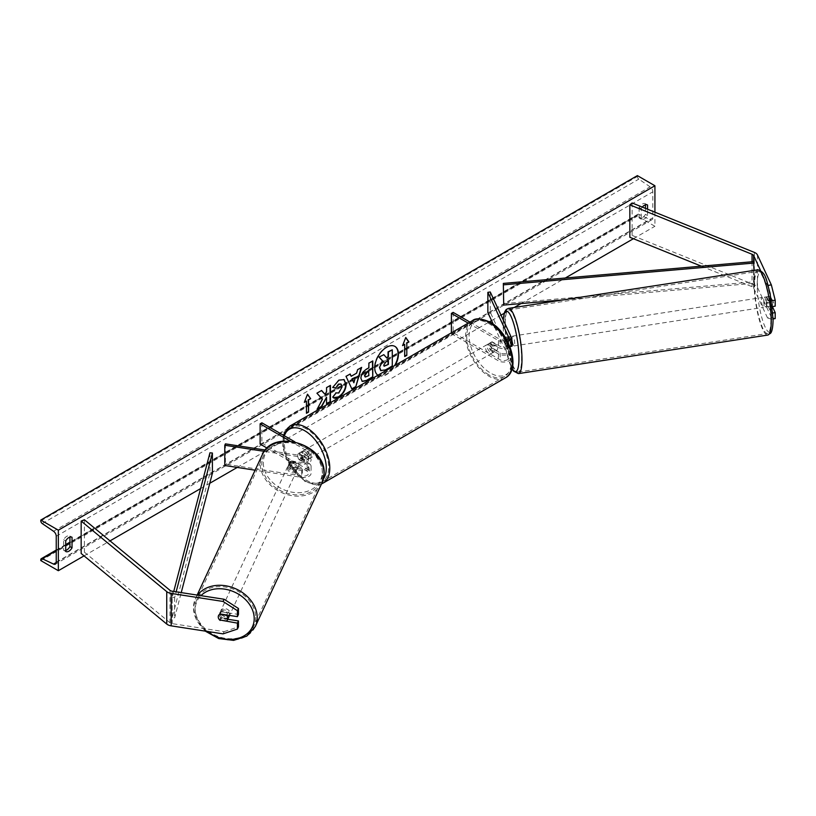 <?xml version="1.0" encoding="UTF-8"?>
<svg xmlns="http://www.w3.org/2000/svg" width="816" height="816" viewBox="0 0 816 816"><rect width="100%" height="100%" fill="white"/><g stroke="black" fill="none" stroke-linecap="round" stroke-linejoin="round"><path stroke-width="0.61" stroke-dasharray="4.08 3.06" d="M505.512 337.273L508.205 336.855L510.041 340.813L507.164 341.251A4.967 1.051 -98.8 0 1 507.532 344.882A4.967 1.051 -98.8 0 1 507.164 346.933L510.041 346.484L508.205 342.526L505.328 342.975A4.967 1.051 -98.8 0 1 504.961 339.344A4.967 1.051 -98.8 0 1 505.257 337.406A4.967 1.051 -98.8 0 0 504.961 339.344A4.967 1.051 -98.8 0 0 505.481 343.699L508.47 350.135A4.967 2.866 180 0 1 508.643 350.88A4.967 2.866 180 0 1 505.573 353.532A4.967 2.866 180 0 1 500.167 352.91L492.099 348.248A4.967 2.866 60 0 1 491.722 341.924A4.967 2.866 60 0 1 492.099 341.761L500.167 346.423A4.967 2.866 0 0 0 505.573 347.045A4.967 2.866 0 0 0 508.643 344.393A4.967 2.866 0 0 0 508.47 343.658L506.665 339.762M468.221 323.116L498.413 340.547L498.413 347.432L490.345 342.781A4.967 2.866 -120 0 0 489.967 342.934A4.967 2.866 -120 0 0 490.345 349.258L498.413 353.92A7.446 4.294 180 0 0 506.522 354.848A7.446 4.294 180 0 0 511.122 350.88A7.446 4.294 180 0 0 510.867 349.768L507.878 343.322A4.967 1.051 81.2 0 1 507.358 338.977A4.967 1.051 81.2 0 1 507.878 336.845L510.867 343.281A7.446 4.294 0 0 1 511.122 344.393M505.481 337.212L507.878 336.845M490.253 291.975L490.253 312.232L510.867 356.653A7.446 4.294 0 0 1 511.122 357.765A7.446 4.294 0 0 1 506.522 361.743A7.446 4.294 0 0 1 498.413 360.805L451.391 333.662L453.145 332.642L500.167 359.795A4.967 2.866 0 0 0 505.573 360.417A4.967 2.866 0 0 0 508.643 357.765A4.967 2.866 0 0 0 508.47 357.031L493.221 324.176M498.413 347.432A7.446 4.294 0 0 0 509.949 346.708M498.413 340.547A7.446 4.294 0 0 0 507.45 341.21M469.975 322.106L500.167 339.538A4.967 2.866 0 0 0 506.675 339.793M487.856 312.61L490.253 312.232M453.145 312.385L453.145 332.642M451.391 332.826L451.391 333.662M492.099 341.761L490.345 342.781M492.099 348.248L490.345 349.258M505.481 343.699L507.878 343.322M775.2 318.597L771.344 317.312L767.509 317.903L771.365 319.189L771.365 313.242L766.744 303.277A4.967 1.051 81.2 0 1 766.224 298.931A4.967 1.051 81.2 0 1 766.744 296.8L770.579 296.208L775.2 306.163M772.395 306.602L770.579 302.685A4.967 1.051 81.2 0 1 770.059 298.34A4.967 1.051 81.2 0 1 770.579 296.208M767.509 317.903L753.617 287.966A3.968 2.295 0 0 0 752.587 286.936A3.968 2.295 0 0 0 752.056 286.681L701.332 266.179M766.744 296.8L771.365 306.765L772.293 306.612M771.497 300.788L771.365 306.765M771.365 300.808L767.509 285.488L760.532 270.453M771.344 317.312L757.452 287.375A7.936 4.58 0 0 0 755.392 285.314A7.936 4.58 0 0 0 754.331 284.804L632.114 235.396L629.84 237.272M767.509 285.488L768.172 285.386M632.114 202.98L632.114 235.396M771.365 319.189L773.099 318.923M771.365 313.242L772.874 313.007M766.744 303.277L770.579 302.685M227.776 619.262L221.197 618.242A4.967 3.917 24.9 0 1 219.28 614.703A4.967 3.917 24.9 0 1 219.575 613.357A4.967 3.917 24.9 0 1 221.197 611.765L238.456 614.428M221.197 618.242L220.351 620.078M223.043 633.869L224.074 631.655L172.217 623.638A3.968 2.295 180 0 1 170.432 623.036A3.968 2.295 180 0 1 169.983 622.73L84.405 552.177L81.161 553.493M224.074 631.655L238.456 626.861M84.405 519.751L84.405 552.177M221.197 611.765L220.167 613.979M291.2 467.405L302.359 469.139A4.967 2.866 0 0 0 308.611 466.364A4.967 2.866 0 0 0 307.153 464.345L299.084 459.683A4.967 2.866 60 0 1 298.707 453.359A4.967 2.866 60 0 1 299.084 453.196L307.153 457.858A4.967 2.866 180 0 1 308.611 459.887A4.967 2.866 180 0 1 302.359 462.652L291.2 460.928A4.967 3.917 -155.1 0 0 289.578 462.519A4.967 3.917 -155.1 0 0 289.282 463.865A4.967 3.917 -155.1 0 0 291.2 467.405L290.557 468.792A4.967 3.917 24.9 0 1 288.64 465.253A4.967 3.917 24.9 0 1 288.935 463.906A4.967 3.917 24.9 0 1 290.557 462.305L301.716 464.039A7.446 4.294 180 0 0 311.09 459.887A7.446 4.294 180 0 0 308.907 456.848L300.839 452.186A4.967 2.866 -120 0 0 300.461 452.339A4.967 2.866 -120 0 0 300.839 458.663L308.907 463.325L308.907 470.22A7.446 4.294 180 0 1 311.09 473.26A7.446 4.294 180 0 1 301.716 477.411L255.102 470.2M308.907 463.325A7.446 4.294 0 0 1 311.09 466.364A7.446 4.294 0 0 1 301.716 470.516L290.557 468.792M294.8 441.813L308.907 449.953A7.446 4.294 180 0 1 311.09 452.992A7.446 4.294 180 0 1 301.716 457.144L264.272 451.35M290.037 441.089L307.153 450.973A4.967 2.866 180 0 1 308.611 452.992A4.967 2.866 180 0 1 302.359 455.767L265.302 450.034M225.42 443.863L225.42 464.12L224.777 465.508M267.118 448.117L307.153 471.23A4.967 2.866 180 0 1 308.611 473.26A4.967 2.866 180 0 1 302.359 476.024L225.42 464.12M261.885 422.81L261.885 443.068L260.131 444.077M261.885 443.068L308.907 470.22M291.2 460.928L290.557 462.305M299.084 453.196L300.839 452.186M299.084 459.683L300.839 458.663M490.691 344.199A4.967 2.866 -120 0 0 488.213 343.944A4.967 2.866 -120 0 0 487.448 347.922A4.967 2.866 -120 0 0 490.691 352.298A4.967 2.866 -120 0 0 493.17 352.543A4.967 2.866 -120 0 0 493.935 348.565A4.967 2.866 -120 0 0 490.691 344.199M491.691 341.935L489.59 343.148A4.967 2.866 60 0 1 489.61 343.138A4.967 2.866 60 0 1 492.099 343.383A4.967 2.866 60 0 1 494.598 346.045L496.709 344.831A4.967 2.866 -120 0 1 496.709 350.503L494.598 351.716A4.967 2.866 60 0 1 494.578 351.737A4.967 2.866 60 0 1 492.099 351.492A4.967 2.866 60 0 1 489.59 348.83L491.691 347.606A4.967 2.866 -120 0 1 491.691 341.935L496.709 344.831M496.709 350.503L491.691 347.606M304.694 451.574A4.967 2.866 -120 0 0 302.216 451.33A4.967 2.866 -120 0 0 301.461 455.308A4.967 2.866 -120 0 0 304.694 459.683A4.967 2.866 -120 0 0 307.183 459.928A4.967 2.866 -120 0 0 307.938 455.95A4.967 2.866 -120 0 0 304.694 451.574M298.687 453.37L300.788 452.156A4.967 2.866 60 0 1 303.297 452.39A4.967 2.866 60 0 1 305.806 455.053L303.695 456.266A4.967 2.866 -120 0 1 303.695 461.938L305.806 460.724A4.967 2.866 60 0 1 305.776 460.734A4.967 2.866 60 0 1 303.297 460.489A4.967 2.866 60 0 1 300.788 457.827L298.687 459.041A4.967 2.866 -120 0 1 298.687 453.37L303.695 456.266M303.695 461.938L298.687 459.041M302.216 451.33L300.818 452.146A4.967 2.866 60 0 1 300.818 452.146L305.806 455.053M489.59 348.83L494.598 351.716M494.598 346.045L489.59 343.148L488.213 343.944M300.788 457.827L305.806 460.724L307.183 459.928M306.449 458.663A4.967 2.866 -120 0 0 308.938 458.908A4.967 2.866 -120 0 0 309.692 454.94A4.967 2.866 -120 0 0 306.449 450.565A4.967 2.866 -120 0 0 303.97 450.32A4.967 2.866 -120 0 0 303.215 454.298A4.967 2.866 -120 0 0 306.449 458.663M488.937 345.209A4.967 2.866 60 0 1 492.181 349.585A4.967 2.866 60 0 1 491.416 353.563A4.967 2.866 60 0 1 488.937 353.308A4.967 2.866 60 0 1 485.693 348.942A4.967 2.866 60 0 1 486.458 344.964A4.967 2.866 60 0 1 488.937 345.209M488.937 374.911A31.416 18.136 60 0 1 468.415 347.228A31.416 18.136 60 0 1 473.229 322.055A31.416 18.136 60 0 1 488.937 323.605A31.416 18.136 60 0 1 509.459 351.288A31.416 18.136 60 0 1 504.645 376.462A31.416 18.136 60 0 1 488.937 374.911M306.449 428.961A31.416 18.136 -120 0 0 290.751 427.411A31.416 18.136 -120 0 0 285.926 452.584A31.416 18.136 -120 0 0 306.449 480.267A31.416 18.136 -120 0 0 322.157 481.817A31.416 18.136 -120 0 0 326.981 456.644A31.416 18.136 -120 0 0 306.449 428.961M763.827 299.299A4.967 1.051 -98.8 0 0 764.531 304.429A4.967 1.051 -98.8 0 0 765.877 306.979A4.967 1.051 -98.8 0 0 766.397 304.837A4.967 1.051 -98.8 0 0 765.694 299.707A4.967 1.051 -98.8 0 0 764.357 297.167A4.967 1.051 -98.8 0 0 763.827 299.299M766.112 296.963L770.426 296.29A4.967 1.051 -98.8 0 0 770.059 298.34A4.967 1.051 -98.8 0 0 770.426 301.961L772.262 305.918A4.967 1.051 -98.8 0 0 772.63 303.878A4.967 1.051 -98.8 0 0 772.262 300.247L767.948 300.91A4.967 1.051 -98.8 0 0 766.275 296.871A4.967 1.051 -98.8 0 0 766.112 296.963L767.948 300.91M770.426 296.29L772.262 300.247M766.112 302.634A4.967 1.051 -98.8 0 0 767.795 306.673A4.967 1.051 -98.8 0 0 767.948 306.581L766.112 302.634L770.426 301.961M772.262 305.918L767.948 306.581M511.122 337.487A4.967 1.051 -98.8 0 0 510.286 336.467A4.967 1.051 -98.8 0 0 509.755 338.609A4.967 1.051 -98.8 0 0 510.459 343.74A4.967 1.051 -98.8 0 0 511.805 346.28M510.041 340.813A4.967 1.051 -98.8 0 0 508.368 336.763A4.967 1.051 -98.8 0 0 508.205 336.855M508.205 342.526A4.967 1.051 -98.8 0 0 509.888 346.576A4.967 1.051 -98.8 0 0 510.041 346.484M505.747 338.191L507.164 341.251M507.164 346.933L505.328 342.975M514.723 343.771A4.967 1.051 -98.8 0 0 514.019 338.64A4.967 1.051 -98.8 0 0 512.683 336.1A4.967 1.051 -98.8 0 0 512.152 338.232A4.967 1.051 -98.8 0 0 512.856 343.363A4.967 1.051 -98.8 0 0 514.202 345.913A4.967 1.051 -98.8 0 0 514.723 343.771M761.43 299.676A4.967 1.051 81.2 0 1 761.96 297.534A4.967 1.051 81.2 0 1 763.297 300.084A4.967 1.051 81.2 0 1 764 305.204A4.967 1.051 81.2 0 1 763.48 307.346A4.967 1.051 81.2 0 1 762.134 304.807A4.967 1.051 81.2 0 1 761.43 299.676M770.845 319.964A31.416 6.64 81.2 0 1 767.519 333.489A31.416 6.64 81.2 0 1 759.043 317.393A31.416 6.64 81.2 0 1 754.586 284.917A31.416 6.64 81.2 0 1 757.911 271.391A31.416 6.64 81.2 0 1 766.397 287.487A31.416 6.64 81.2 0 1 770.845 319.964M505.308 323.483A31.416 6.64 -98.8 0 0 509.765 355.949A31.416 6.64 -98.8 0 0 518.242 372.045A31.416 6.64 -98.8 0 0 521.567 358.52A31.416 6.64 -98.8 0 0 517.12 326.053A31.416 6.64 -98.8 0 0 508.643 309.958A31.416 6.64 -98.8 0 0 505.308 323.483M394.801 346.331A16.738 9.659 120 0 0 394.628 346.229A16.738 9.659 120 0 0 386.254 347.055A16.738 9.659 120 0 0 375.319 361.804A16.738 9.659 120 0 0 377.89 375.217A16.738 9.659 120 0 0 386.254 374.391A16.738 9.659 120 0 0 394.587 365.619M377.93 375.238A16.738 9.659 120 0 0 378.236 375.421A16.738 9.659 120 0 0 386.611 374.595A16.738 9.659 120 0 0 395.281 365.221M654.922 212.201L654.922 226.277L637.378 216.148L637.378 215.302A2.234 1.285 60 0 1 637.847 214.271A2.234 1.285 60 0 1 638.816 214.312L650.107 219.637A4.223 2.438 -120 0 0 651.943 219.698A4.223 2.438 -120 0 0 652.82 217.77L652.82 191.831A4.223 2.438 -120 0 0 650.107 186.844L638.816 179.122A2.234 1.285 60 0 1 637.378 176.48L637.378 175.624M84.048 555.869L110.027 540.875M200.593 488.58L209.783 483.276M237.232 467.435L489.478 321.8M491.558 320.596L501.004 315.139M504.155 313.324L514.284 307.479M521.036 303.572L565.315 278.011M633.389 238.711L654.922 226.277M642.304 207.101A6.202 3.58 120 0 0 641.243 208.651L641.243 219.188A6.202 3.58 120 0 0 641.294 219.218A6.202 3.58 120 0 0 647.557 215.536L647.557 209.222M65.719 550.433A6.202 3.58 -60 0 1 63.668 550.28A6.202 3.58 -60 0 1 63.607 550.249L63.607 539.713A6.202 3.58 -60 0 1 66.769 536.336A6.202 3.58 -60 0 1 69.87 536.03A6.202 3.58 -60 0 1 69.931 536.061L69.931 537.091M63.607 539.713L65.719 540.926M645.456 204.816L645.456 203.786A6.202 3.58 120 0 0 645.395 203.755A6.202 3.58 120 0 0 642.294 204.061A6.202 3.58 120 0 0 639.132 207.437L641.243 208.651M639.132 207.437L639.132 217.974A6.202 3.58 120 0 0 639.193 218.005A6.202 3.58 120 0 0 645.456 214.322L645.456 208.366M40.8 560.582L637.378 216.148M645.456 203.786L647.445 204.938M645.456 214.322L647.557 215.536M639.132 217.974L641.243 219.188M63.607 550.249L65.719 551.463M69.931 536.061L71.92 537.214M383.5 354.481L386.458 357.694M391.945 349.605L391.945 365.843L385.295 369.689L380.99 370.729M404.359 344.199L404.359 356.347M405.695 337.661L402.604 345.617M402.257 345.413L402.808 345.086M304.552 401.819L307.51 394.199M306.102 400.921L306.449 413.284M321.484 390.558L316.567 392.986L322.422 399.259M322.065 399.055L317.108 409.295M330.092 385.591L326.196 387.427L326.553 391.823M326.196 391.619L324.778 394.271M326.196 397.055L326.553 403.838M316.751 409.091L317.414 408.704M362.049 381.317L360.58 378.083C360.845 374.034 362.865 370.923 366.619 368.72L368.893 367.812M368.546 367.608L368.893 363.181M368.546 362.977L372.779 360.937M365.129 376.9L368.546 375.411L368.546 371.127M332.744 387.304L338.569 379.96L343.893 379.501M333.428 397.698L332.806 397.168M332.449 396.974L335.733 392.863M340.874 384.01L341.792 386.57L338.446 392.792L335.702 392.904M350.849 376.074L356.633 373.136M356.286 372.932L357.622 369.689M357.275 369.485L361.641 367.373M351.625 388.967L346.035 376.38M345.688 376.176L350.176 373.983M353.522 382.582L355.093 377.094M388.049 360.703L385.478 361.784L383.387 364.915L383.999 366.098M229.459 615.417A4.967 3.917 -155.1 0 0 229.51 614.805A4.967 3.917 -155.1 0 0 225.553 610.205A4.967 3.917 -155.1 0 0 220.218 611.98A4.967 3.917 -155.1 0 0 219.922 613.326A4.967 3.917 -155.1 0 0 223.88 617.926A4.967 3.917 -155.1 0 0 229.214 616.151M226.471 621.027L227.623 618.538L220.779 617.477A4.967 3.917 -155.1 0 0 227.623 618.538M220.779 617.477L219.626 619.966M219.626 614.295L220.779 611.806L227.623 612.867A4.967 3.917 -155.1 0 0 220.779 611.806M227.623 612.867L226.644 614.978M287.997 466.64A4.967 3.917 -155.1 0 0 291.955 471.24A4.967 3.917 -155.1 0 0 297.299 469.465A4.967 3.917 -155.1 0 0 297.585 468.119A4.967 3.917 -155.1 0 0 293.627 463.519A4.967 3.917 -155.1 0 0 288.293 465.293A4.967 3.917 -155.1 0 0 287.997 466.64M289.884 462.907L296.728 463.967A4.967 3.917 -155.1 0 0 289.884 462.907L290.659 461.244A4.967 3.917 -155.1 0 0 289.578 462.519A4.967 3.917 -155.1 0 0 289.282 463.865A4.967 3.917 -155.1 0 0 290.659 466.915L289.884 468.578A4.967 3.917 -155.1 0 0 296.728 469.639L289.884 468.578M297.299 469.465L298.585 466.701A4.967 3.917 -155.1 0 1 297.503 467.976L296.728 469.639M298.585 466.701A4.967 3.917 -155.1 0 0 298.87 465.355A4.967 3.917 -155.1 0 0 297.503 462.305L296.728 463.967M290.659 461.244L297.503 462.305M297.503 467.976L290.659 466.915M287.365 468.017A4.967 3.917 -155.1 0 0 291.312 472.627A4.967 3.917 -155.1 0 0 296.657 470.852A4.967 3.917 -155.1 0 0 296.942 469.506A4.967 3.917 -155.1 0 0 292.995 464.906A4.967 3.917 -155.1 0 0 287.65 466.67A4.967 3.917 -155.1 0 0 287.365 468.017M230.153 613.428A4.967 3.917 24.9 0 1 229.857 614.774A4.967 3.917 24.9 0 1 224.522 616.539A4.967 3.917 24.9 0 1 220.565 611.939A4.967 3.917 24.9 0 1 220.861 610.592A4.967 3.917 24.9 0 1 226.195 608.818A4.967 3.917 24.9 0 1 230.153 613.428M255.704 617.375A31.416 24.776 24.9 0 1 253.858 625.903A31.416 24.776 24.9 0 1 220.065 637.123A31.416 24.776 24.9 0 1 195.014 607.991A31.416 24.776 24.9 0 1 196.86 599.454A31.416 24.776 24.9 0 1 230.653 588.244A31.416 24.776 24.9 0 1 255.704 617.375M322.493 473.453A31.416 24.776 -155.1 0 0 297.452 444.322A31.416 24.776 -155.1 0 0 263.66 455.542A31.416 24.776 -155.1 0 0 261.814 464.069A31.416 24.776 -155.1 0 0 286.855 493.201A31.416 24.776 -155.1 0 0 320.647 481.991A31.416 24.776 -155.1 0 0 322.493 473.453M753.617 287.966L753.617 261.63L753.617 281.887L503.339 303.664M753.984 270.392L753.984 283.305L563.254 299.9M753.617 281.887L753.984 283.305M209.936 452.798L209.936 473.056L172.217 617.559L174.665 617.773L181.234 592.61M172.217 617.559L172.217 597.292L173.737 591.457M212.395 473.27L209.936 473.056M172.217 597.292L174.665 597.506L176.154 591.824M174.665 597.506L174.665 617.773M510.867 349.768L510.867 356.653M510.867 336.396L510.867 343.281M500.167 339.538L500.167 346.423M508.47 338.252L508.47 343.658M508.47 350.135L508.47 357.031M500.167 352.91L500.167 359.795M498.413 353.92L498.413 360.805M754.331 252.389L754.331 284.804M752.056 261.763L752.056 286.681M757.452 254.959L757.452 287.375M172.217 591.212L172.217 623.638M169.983 590.315L169.983 622.73M301.716 470.516L301.716 477.411M301.716 457.144L301.716 464.039M308.907 449.953L308.907 456.848M302.359 455.767L302.359 462.652M307.153 450.973L307.153 457.858M302.359 469.139L302.359 476.024M307.153 464.345L307.153 471.23M490.691 323.33A30.518 17.626 60 0 1 512.275 360.703A30.518 17.626 60 0 1 490.691 373.167A30.518 17.626 60 0 1 469.108 335.784A30.518 17.626 60 0 1 490.691 323.33M472.433 320.678A33.007 19.054 -120 0 0 467.374 347.126A33.007 19.054 -120 0 0 488.937 376.207A33.007 19.054 -120 0 0 505.441 377.839M322.952 483.194A33.007 19.054 60 0 1 306.449 481.562A33.007 19.054 60 0 1 284.896 452.482A33.007 19.054 60 0 1 289.955 426.034M284.294 435.744A30.518 17.626 -120 0 0 304.694 480.553A30.518 17.626 -120 0 0 323.452 478.788M757.217 285.049A30.518 6.446 81.2 0 1 765.112 277.144A30.518 6.446 81.2 0 1 773.017 319.087A30.518 6.446 81.2 0 1 765.112 326.992A30.518 6.446 81.2 0 1 757.217 285.049M757.676 269.821A33.007 6.977 -98.8 0 0 754.178 284.039A33.007 6.977 -98.8 0 0 758.849 318.148A33.007 6.977 -98.8 0 0 767.764 335.06M518.486 373.616A33.007 6.977 81.2 0 1 509.582 356.714A33.007 6.977 81.2 0 1 504.9 322.595A33.007 6.977 81.2 0 1 508.399 308.387M503.278 320.045A30.518 6.446 -98.8 0 0 503.146 324.35A30.518 6.446 -98.8 0 0 512.162 368.455M56.243 562.204L652.82 217.77M56.243 536.265L652.82 191.831M40.8 559.725L637.378 215.302M40.8 520.904L637.378 176.48M42.238 523.556L638.816 179.122M53.53 531.267L650.107 186.844M56.233 562.51L650.107 219.637M56.243 550.657L65.719 545.18M69.931 542.752L638.816 214.312M207.233 631.421A30.518 24.072 24.9 0 1 195.238 609.501A30.518 24.072 24.9 0 1 200.93 595.66M197.594 595.139A33.007 26.03 -155.1 0 0 195.422 598.791A33.007 26.03 -155.1 0 0 193.484 607.747A33.007 26.03 -155.1 0 0 219.8 638.357A33.007 26.03 -155.1 0 0 255.296 626.576M322.085 482.654A33.007 26.03 24.9 0 1 286.589 494.435A33.007 26.03 24.9 0 1 260.273 463.835A33.007 26.03 24.9 0 1 262.222 454.869M263.313 462.815A30.518 24.072 -155.1 0 0 292.791 492.303A30.518 24.072 -155.1 0 0 322.279 471.944A30.518 24.072 -155.1 0 0 292.791 442.456A30.518 24.072 -155.1 0 0 263.313 462.815M205.265 631.125L196.544 620.425L193.392 608.124L195.422 598.791L197.146 595.078M508.643 344.393L508.643 337.508M508.643 350.88L508.643 357.765M511.122 350.88L511.122 357.765M491.722 341.924L489.967 342.934M219.575 613.357L220.218 611.98M311.09 452.992L311.09 459.887M308.611 459.887L308.611 452.992M308.611 466.364L308.611 473.26M311.09 466.364L311.09 473.26M288.293 465.293L288.935 463.906M298.707 453.359L300.461 452.339M283.295 435.173L282.775 447.25L286.977 460.714L305.215 481.685L316.7 484.949L321.504 483.919M493.17 352.543L494.578 351.737M308.938 458.908L491.416 353.563M290.751 427.411L473.229 322.055M322.157 481.817L504.645 376.462M303.97 450.32L486.458 344.964M503.176 319.831L503.38 331.806L504.594 342.261L506.685 353.053L512.081 368.74M764.357 297.167L766.275 296.871M767.795 306.673L765.877 306.979M510.286 336.467L508.368 336.763M512.683 336.1L761.96 297.534M518.242 372.045L767.519 333.489M508.643 309.958L757.911 271.391M514.202 345.913L763.48 307.346M651.943 219.698L55.366 564.131M637.847 214.271L69.931 542.161M65.719 544.588L56.243 550.055M645.395 203.755L647.496 204.969M641.294 219.218L639.193 218.005M63.668 550.28L65.77 551.494M69.87 536.03L71.971 537.244M296.657 470.852L229.857 614.774M263.66 455.542L196.86 599.454M320.647 481.991L253.858 625.903M287.65 466.67L220.861 610.592"/><path stroke-width="1.22" d="M506.665 339.762L505.481 337.212A4.967 1.051 -98.8 0 0 505.257 337.406A4.967 1.051 -98.8 0 1 505.328 337.304L505.512 337.273M507.45 341.21A7.446 4.294 0 0 0 511.122 337.508A7.446 4.294 0 0 0 510.867 336.396L490.253 291.975L487.856 292.342L487.856 312.61L493.221 324.176M509.949 346.708A7.446 4.294 0 0 0 511.122 344.393L511.122 337.508M506.675 339.793A4.967 2.866 0 0 0 508.643 337.508A4.967 2.866 0 0 0 508.47 336.763L487.856 292.342M451.391 332.826L451.391 313.395L453.145 312.385L469.975 322.106M451.391 313.395L468.221 323.116M760.532 270.453L753.617 255.551A3.968 2.295 0 0 0 752.587 254.521A3.968 2.295 0 0 0 752.056 254.266L629.84 204.857L629.84 237.272L701.332 266.179M768.172 285.386L771.344 284.896L775.2 300.217L775.2 306.163L772.293 306.612M775.2 300.217L771.497 300.788M771.344 284.896L757.452 254.959A7.936 4.58 0 0 0 755.392 252.899A7.936 4.58 0 0 0 754.331 252.389L632.114 202.98L629.84 204.857M773.099 318.923L775.2 318.597L775.2 312.65L772.395 306.602M772.874 313.007L775.2 312.65M220.167 620.456A4.967 3.917 24.9 0 1 218.249 616.927A4.967 3.917 24.9 0 1 218.545 615.57A4.967 3.917 24.9 0 1 220.167 613.979L237.425 616.651L237.425 610.694L238.456 608.481L224.074 599.24L172.217 591.212A3.968 2.295 180 0 1 170.432 590.621A3.968 2.295 180 0 1 169.983 590.315L84.405 519.751L81.161 521.067L81.161 553.493L166.739 624.046A7.936 4.58 180 0 0 167.627 624.658A7.936 4.58 180 0 0 171.187 625.852L223.043 633.869L237.425 629.075L237.425 623.128L220.351 620.078M238.456 608.481L238.456 614.428L237.425 616.651M237.425 629.075L238.456 626.861L238.456 620.915L227.776 619.262M224.074 599.24L223.043 601.453L171.187 593.436A7.936 4.58 180 0 1 167.627 592.243A7.936 4.58 180 0 1 166.739 591.631L81.161 521.067M238.456 620.915L237.425 623.128M223.043 601.453L237.425 610.694M255.102 470.2L224.777 465.508L224.777 445.24L264.272 451.35M265.302 450.034L225.42 443.863L224.777 445.24M294.8 441.813L261.885 422.81L260.131 423.82L260.131 444.077L267.118 448.117M260.131 423.82L290.037 441.089M509.888 346.576L511.805 346.28A4.967 1.051 -98.8 0 0 512.326 344.138A4.967 1.051 -98.8 0 0 511.122 337.487M505.328 337.304L505.747 338.191M394.587 365.619A16.738 9.659 120 0 0 394.801 346.331M395.281 365.221A16.738 9.659 120 0 0 394.975 346.433A16.738 9.659 120 0 0 386.611 347.259A16.738 9.659 120 0 0 375.758 361.733A16.738 9.659 120 0 0 377.93 375.238M58.344 530.186L58.344 570.71L40.8 560.582L40.8 559.725A2.234 1.285 60 0 1 41.259 558.705A2.234 1.285 60 0 1 42.238 558.746L53.53 564.07A4.223 2.438 -120 0 0 55.366 564.131A4.223 2.438 -120 0 0 56.243 562.204L56.243 536.265A4.223 2.438 -120 0 0 53.53 531.267L42.238 523.556A2.234 1.285 60 0 1 40.8 520.904L40.8 520.057L58.344 530.186L654.922 185.752L654.922 212.201M58.344 570.71L84.048 555.869M110.027 540.875L200.593 488.58M209.783 483.276L237.232 467.435M489.478 321.8L491.558 320.596M501.004 315.139L504.155 313.324M514.284 307.479L521.036 303.572M565.315 278.011L633.389 238.711M335.733 392.863L338.793 392.996L342.149 386.774L341.057 384.091L338.793 384.336L335.631 388.13L332.704 387.416L338.915 380.164L344.077 379.603L346.157 384.418C345.811 389.783 343.352 394.016 338.752 397.117C335.957 398.596 333.979 398.616 332.806 397.168L336.019 393.088M333.601 397.8L332.806 397.168M360.927 378.287L360.927 378.247C361.202 374.238 363.212 371.127 366.965 368.924L368.893 367.812L368.893 363.181L372.779 360.937L372.779 377.145L366.772 380.613L362.222 381.429L360.927 378.287M322.422 399.259L317.108 409.295L321.718 406.633L326.553 397.259L326.553 403.838L330.439 401.594L330.439 385.387L326.553 387.631L326.553 391.823L325.125 394.475L321.596 390.487L316.924 393.19L322.422 399.259M647.557 209.222L647.557 205A6.202 3.58 120 0 0 647.496 204.969A6.202 3.58 120 0 0 644.395 205.275A6.202 3.58 120 0 0 642.304 207.101M72.032 537.275L72.032 547.811A6.202 3.58 -60 0 1 65.77 551.494A6.202 3.58 -60 0 1 65.719 551.463L65.719 540.926A6.202 3.58 -60 0 1 68.87 537.55A6.202 3.58 -60 0 1 71.971 537.244A6.202 3.58 -60 0 1 72.032 537.275L71.92 537.214M406.817 343.179L408.928 341.965L405.766 337.477L402.604 345.617L404.716 344.393L404.716 356.551L406.817 355.337L406.817 343.179L406.817 355.337M304.348 402.339L307.51 394.199L310.661 398.698L308.56 399.911L308.56 412.07L306.449 413.284L306.449 401.125L304.348 402.339M351.196 376.278L356.633 373.136L357.622 369.689L361.641 367.373L355.705 387.019L351.971 389.171L346.035 376.38L350.176 373.983L351.196 376.278L349.972 374.105M645.456 208.366L645.456 204.816M69.931 537.091L69.931 546.598A6.202 3.58 -60 0 1 65.719 550.433M40.8 520.057L637.378 175.624L654.922 185.752M69.931 546.598L72.032 547.811M379.46 367.506L382.357 360.805L379.001 357.071L383.857 354.685L386.692 357.959L388.396 356.98L388.396 352.053L392.292 349.809L392.292 366.047L385.642 369.893L380.674 370.546L379.46 367.506L382.714 361.009L379.358 357.275M383.857 354.685L379.001 357.071M386.458 357.694L388.049 356.776L388.049 351.859L392.292 349.809M379.817 367.71L380.99 370.729M406.47 355.133L404.716 356.153M402.808 345.086L404.716 344.393M406.47 342.975L408.928 341.965M408.571 341.761L405.695 337.661M307.428 394.393L310.661 398.698M310.315 398.494L308.56 399.911M308.203 399.707L308.56 412.07M306.449 412.876L308.203 411.866M304.552 401.819L306.449 401.125M321.484 390.558L325.125 394.475M326.553 403.43L330.439 401.594M330.092 401.39L330.092 385.591M317.414 408.704L321.361 406.429L326.553 397.259M372.433 361.141L372.779 377.145M372.433 376.941L366.415 380.419L362.049 381.317M368.893 371.331L367.047 372.402L364.823 375.788L365.293 377.023L368.893 375.615L368.546 371.127L366.7 372.198L364.466 375.584L365.129 376.9M343.893 379.501L345.8 384.214C345.464 389.579 342.995 393.812 338.405 396.913L333.428 397.698M340.874 384.01L338.446 384.132L335.631 388.13M335.274 387.926L332.744 387.304M361.141 367.659L355.705 387.019M355.348 386.815L351.829 388.855M355.439 377.298L351.961 378.899L353.869 382.786L355.439 377.298L352.308 379.103L353.869 382.786M383.734 365.119L384.152 366.221L388.396 364.405L388.396 360.509L385.825 361.988L383.734 365.119M383.999 366.098L388.396 364.405M388.049 364.201L388.049 360.703M227.552 619.752A4.967 3.917 -155.1 0 0 227.837 618.406A4.967 3.917 -155.1 0 0 226.471 615.356L219.626 614.295A4.967 3.917 -155.1 0 0 218.545 615.57A4.967 3.917 -155.1 0 0 218.249 616.927A4.967 3.917 -155.1 0 0 219.626 619.966L226.471 621.027A4.967 3.917 -155.1 0 0 227.552 619.752L229.214 616.151A4.967 3.917 -155.1 0 0 229.459 615.417M753.617 255.551L753.617 261.63L503.339 283.407L503.707 305.082L503.339 283.407M563.254 299.9L503.707 305.082M753.617 261.63L753.984 270.392M753.984 263.038L503.707 284.825M173.737 591.457L209.936 452.798L212.395 453.013L212.395 473.27L181.234 592.61M176.154 591.824L212.395 453.013M508.47 336.763L508.47 338.252M752.056 254.266L752.056 261.763M171.187 593.436L171.187 625.852M166.739 591.631L166.739 624.046M505.441 377.839A33.007 19.054 -120 0 0 510.5 351.4A33.007 19.054 -120 0 0 488.937 322.31A33.007 19.054 -120 0 0 472.433 320.678L289.955 426.034A33.007 19.054 60 0 1 306.449 427.666A33.007 19.054 60 0 1 328.012 456.756A33.007 19.054 60 0 1 322.952 483.194L505.441 377.839C521.475 369.515 509.786 332.591 490.181 322.187C481.409 318.332 475.493 317.832 472.433 320.678M323.452 478.788A30.518 17.626 -120 0 0 304.694 430.705A30.518 17.626 -120 0 0 284.294 435.744M771.263 320.841A33.007 6.977 -98.8 0 0 766.581 286.732A33.007 6.977 -98.8 0 0 757.676 269.821L757.676 269.821C766.785 272.371 766.316 281.275 770.1 293.199L773.099 319.464C772.864 331.194 770.885 332.908 770.528 333.305L767.764 335.06A33.007 6.977 -98.8 0 0 771.263 320.841M757.676 269.821L508.399 308.387A33.007 6.977 81.2 0 1 517.303 325.298A33.007 6.977 81.2 0 1 521.985 359.407A33.007 6.977 81.2 0 1 518.486 373.616L767.764 335.06M512.162 368.455A30.518 6.446 -98.8 0 0 518.945 358.397A30.518 6.446 -98.8 0 0 511.775 318.138A30.518 6.446 -98.8 0 0 503.278 320.045M53.53 564.07L56.233 562.51M42.238 558.746L56.243 550.657M65.719 545.18L69.931 542.752M200.93 595.66A30.518 24.072 24.9 0 1 233.886 591.794A30.518 24.072 24.9 0 1 254.204 618.63A30.518 24.072 24.9 0 1 238.017 638.367A30.518 24.072 24.9 0 1 207.233 631.421M205.265 631.125L218.698 638.551L233.6 640.376L246.779 636.123L255.296 626.576A33.007 26.03 -155.1 0 0 257.234 617.61A33.007 26.03 -155.1 0 0 233.458 587.867A33.007 26.03 -155.1 0 0 197.594 595.139M197.146 595.078L262.222 454.869A33.007 26.03 24.9 0 1 297.718 443.088A33.007 26.03 24.9 0 1 324.034 473.698A33.007 26.03 24.9 0 1 322.085 482.654L255.296 626.576M321.504 483.919L322.952 483.194M283.295 435.173L289.955 426.034M508.399 308.387L506.165 309.529L504.543 312.151L503.176 319.831M512.081 368.74L513.652 371.168L518.486 373.616M69.931 542.161L65.719 544.588M56.243 550.055L41.259 558.705M262.222 454.869C272.83 428.002 325.9 444.2 324.115 473.321L322.085 482.654"/></g></svg>
